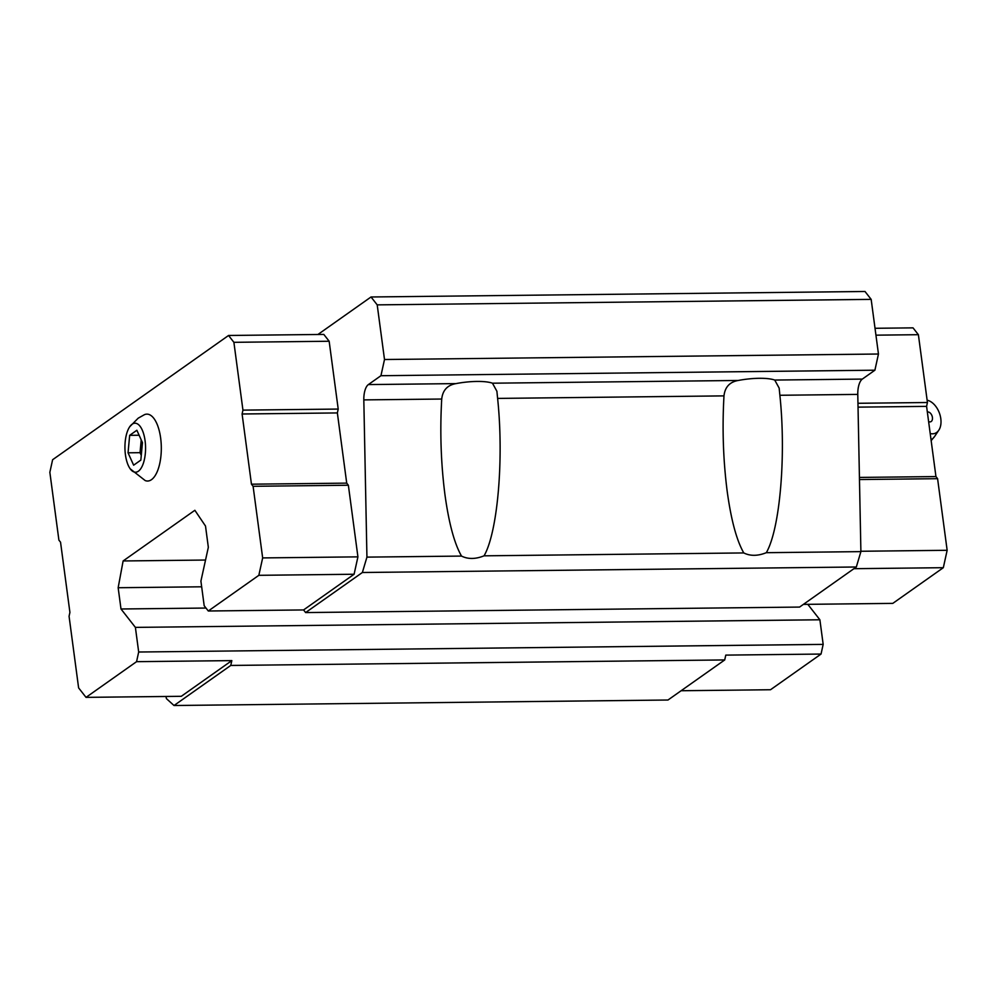<?xml version="1.0" encoding="UTF-8"?>
<svg xmlns="http://www.w3.org/2000/svg" width="997" height="997" viewBox="0 0 997 997"><rect width="100%" height="100%" fill="white"/><g stroke="black" fill="none" stroke-linecap="round" stroke-linejoin="round"><path stroke-width="1.5" d="M136.863 430.255L129.66 435.34L128.052 452.812L133.635 465.188L140.839 460.103L142.459 442.631L136.863 430.255M132.115 424.224A24.501 10.306 -90.6 0 0 129.735 426.728A24.501 10.306 -90.6 0 0 130.208 468.827A24.501 10.306 -90.6 0 0 145.512 450.719A24.501 10.306 -90.6 0 0 132.115 424.224M165.901 696.467L166.487 698.685L174.014 705.515L230.756 665.448L231.827 660.612L181.292 696.305L86.029 697.364L136.564 661.672L138.683 652.013L823.173 644.386L819.883 619.773L807.807 604.332M138.683 652.013L135.393 627.387L120.998 608.993L118.157 587.732L123.117 560.962L194.864 510.29L205.507 526.042L208.336 547.303L200.908 581.126L204.186 605.74L208.298 610.999L303.574 609.94L354.097 574.247L357.923 556.862L348.364 485.24L346.719 483.134L337.36 412.932L338.207 409.069L329.16 341.248L323.813 334.419L228.55 335.478L52.617 459.729L49.85 472.291L58.898 540.112L60.543 542.206L69.915 612.407L69.067 616.283L78.613 687.893L86.029 697.364M303.574 609.94L305.63 612.569L362.372 572.502L366.933 557.124L363.818 399.897L441.721 399.037C442.693 390.251 447.441 385.116 455.965 383.608A32.577 8.238 -7.6 0 1 477.002 381.44A32.577 8.238 -7.6 0 1 492.468 383.197L496.892 391.235L497.615 398.414C504.008 458.956 497.702 532.199 484.056 555.827L743.774 552.936C736.646 540.461 731.125 519.985 727.212 491.509C723.211 460.415 722.127 428.548 723.984 395.884C724.956 387.11 729.704 381.963 738.229 380.468A32.577 8.238 -7.6 0 1 759.265 378.299A32.577 8.238 -7.6 0 1 774.731 380.056L779.156 388.095L779.878 395.273C786.272 455.816 779.966 529.058 766.319 552.687L860.897 551.628L857.781 394.401A15.553 6.543 -90.6 0 1 862.33 379.084L874.905 370.199L878.457 354.022L871.166 299.374L864.997 291.485L371.034 296.981L317.931 334.481M371.034 296.981L377.202 304.87L384.506 359.518L380.941 375.707L368.367 384.58A15.553 6.543 -90.6 0 0 363.818 399.897M174.014 705.515L667.978 700.019L724.719 659.939L725.779 655.116L821.042 654.057L823.173 644.386M230.756 665.448L724.719 659.939M136.564 661.672L231.827 660.612M135.393 627.387L819.883 619.773M120.998 608.993L205.993 608.045M118.157 587.732L201.656 586.797M123.117 560.962L205.544 560.04M853.931 568.689L943.324 567.692L892.789 603.384L803.395 604.381M305.63 612.569L799.582 607.073L856.323 566.994L860.897 551.628M362.372 572.502L856.323 566.994M766.319 552.687C757.82 556.089 750.305 556.176 743.774 552.936M484.056 555.827C475.557 559.23 468.042 559.317 461.511 556.077C454.383 543.602 448.862 523.126 444.949 494.649C440.948 463.555 439.864 431.689 441.721 399.037M366.933 557.124L461.511 556.077M380.941 375.707L874.905 370.199M384.506 359.518L878.457 354.022M377.202 304.87L871.166 299.374M208.298 610.999L258.834 575.319L354.097 574.247M258.834 575.319L262.66 557.921L357.923 556.862M262.66 557.921L253.101 486.299L348.364 485.24M253.101 486.299L251.456 484.193L346.719 483.134M251.456 484.193L242.097 413.992L337.36 412.932M242.097 413.992L242.944 410.128L338.207 409.069M242.944 410.128L233.896 342.32L329.16 341.248M233.896 342.32L228.55 335.478M130.208 468.827L145.188 480.566A33.449 14.07 -90.6 0 0 160.654 438.119A33.449 14.07 -90.6 0 0 144.465 414.665L138.209 418.167L129.735 426.728M821.042 654.057L770.519 689.737L681.125 690.734M943.324 567.692L947.15 550.294L860.885 551.266M947.15 550.294L937.591 478.685L859.464 479.545M937.591 478.685L935.946 476.578L859.426 477.426M935.946 476.578L926.587 406.377L858.031 407.137M926.587 406.377L927.434 402.514L857.956 403.287M927.434 402.514L918.387 334.693L875.952 335.166M918.387 334.693L913.028 327.863L875.03 328.287M927.335 412.048A5.147 3.278 -110.1 0 1 931.21 414.204A5.147 3.278 -110.1 0 1 932.432 417.544A5.147 3.278 -110.1 0 1 928.606 421.532M927.123 400.221A17.497 11.154 -110.1 0 1 927.895 400.408A17.497 11.154 -110.1 0 1 939.411 413.094A17.497 11.154 -110.1 0 1 938.8 430.218A17.497 11.154 -110.1 0 1 930.201 433.521M128.052 452.812L140.041 452.675L141.275 455.405M141.225 439.901L140.041 452.675M129.66 435.34L139.119 435.24M779.878 395.273L857.781 394.401M497.615 398.414L723.984 395.884M774.731 380.056L862.33 379.084M492.468 383.197L738.229 380.468M368.367 384.58L455.965 383.608M938.8 430.218L934.712 436.325A22.283 14.207 -110.1 0 1 931.036 439.777M932.432 417.544A7.777 7.777 0 0 0 931.21 414.204M927.895 400.408L927.123 400.183M934.712 436.325L931.148 440.649"/></g></svg>
